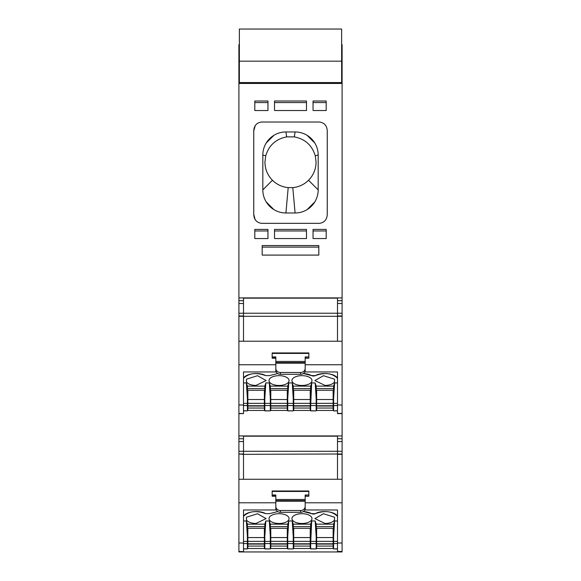 <?xml version="1.0" encoding="UTF-8"?>
<svg xmlns="http://www.w3.org/2000/svg" width="581" height="581" viewBox="0 0 581 581"><rect width="100%" height="100%" fill="white"/><g stroke="black" fill="none" stroke-linecap="round" stroke-linejoin="round"><path stroke-width="0.87" d="M265.735 155.788L264.936 162.15C265.038 169.18 267.543 175.215 272.445 180.248A25.564 25.564 0 0 0 288.205 187.612L292.795 187.612A25.564 25.564 0 0 0 308.555 180.248C313.457 175.215 315.962 169.18 316.064 162.15L315.265 155.788C312.062 145.308 305.09 138.997 294.342 136.876L286.658 136.876C275.91 138.997 268.938 145.308 265.735 155.788L262.823 155.04L262.823 189.893A23.087 23.087 0 0 0 285.917 212.987L295.083 212.987A23.087 23.087 0 0 0 318.177 189.893L318.177 155.04A23.087 23.087 0 0 0 295.083 131.952L285.917 131.952A23.087 23.087 0 0 0 262.823 155.04M266.2 201.912L273.898 209.61M273.898 135.322L266.2 143.028M307.102 135.322L314.8 143.028M314.8 201.912L307.102 209.61M319.623 122.025L261.377 122.025C256.541 122.823 253.991 125.808 253.744 130.979L253.744 214.374C253.991 219.545 256.541 222.53 261.377 223.329L319.623 223.329C324.459 222.53 327.009 219.545 327.256 214.374L327.256 130.979C327.009 125.808 324.459 122.823 319.623 122.025M306.477 238.551L306.477 230.962L274.522 230.962L274.522 238.551L274.522 229.408L306.477 229.408L306.477 238.551L274.522 238.551M267.957 238.551L267.957 230.962L254.805 230.962L254.805 238.551L254.805 229.408L267.957 229.408L267.957 238.551L254.805 238.551M274.522 102.561L306.477 102.561L306.477 110.528L306.477 101.007L274.522 101.007L274.522 109.736M254.805 110.528L254.805 102.561L267.957 102.561L267.957 110.528L267.957 101.007L254.805 101.007L254.805 110.528L267.957 110.528M318.816 255.088L318.816 247.121L262.184 247.121L262.184 255.088L318.816 255.088L318.816 245.56L262.184 245.56L262.184 255.088M313.043 110.528L326.195 110.528L326.195 101.007L313.043 101.007L313.043 109.736M326.195 110.528L326.195 102.561L313.043 102.561M326.195 238.551L326.195 230.962L313.043 230.962L313.043 238.551L313.043 229.408L326.195 229.408L326.195 238.551L313.043 238.551M255.197 125.757L253.744 130.979M253.744 214.374L255.081 219.407M274.522 110.528L306.477 110.528M275.822 370.315L275.822 371.949L243.497 371.949L243.497 404.979L238.907 404.979L238.907 413.418L243.497 413.621L238.907 413.621L238.907 435.932L342.093 435.932L342.093 413.621L337.503 413.621L337.503 371.949L305.178 371.949L305.178 370.315A4.583 4.002 180 0 1 300.588 374.302L280.412 374.302A4.583 4.002 180 0 1 275.822 370.315L275.822 368.47A4.583 4.002 -0 0 0 280.412 372.472L300.588 372.472A4.583 4.002 -0 0 0 305.178 368.47L305.178 363.183L275.822 363.183L275.822 356.945L272.155 356.945L272.155 358.208L275.822 358.208M238.907 435.932L238.907 441.553L243.497 441.553L243.497 454.001L238.907 454.001L238.907 451.27L243.497 451.27L243.497 436.186L337.503 436.186L337.503 454.335L342.093 454.335L342.093 435.932M238.907 313.232L243.497 313.232L243.497 298.147L337.503 298.147L337.503 341.229L337.503 316.296L342.093 316.296L342.093 83.453L238.907 83.453L238.907 303.514L243.497 303.514L243.497 316.296L337.503 316.296L243.497 316.296L243.497 341.229L243.497 316.296L238.907 316.296L238.907 303.514M342.093 297.9L238.907 297.9M238.907 83.453L238.907 44.701L239.365 44.701M341.635 44.701L342.093 44.701L342.093 83.453M333.61 538.587L333.145 538.587M316.638 538.587L316.18 538.587M310.675 538.587L310.218 538.587M293.71 538.587L293.252 538.587M287.748 538.587L287.29 538.587M270.782 538.587L270.325 538.587M264.82 538.587L264.362 538.587M247.855 538.587L247.39 538.587M238.907 73.86L239.365 73.86M342.093 73.86L341.635 73.86M341.635 82.567L341.635 61.165L239.365 61.165L239.365 82.567L341.635 82.567L341.635 83.453M239.365 82.567L239.365 83.453M239.365 61.165L239.365 29.05L341.635 29.05L341.635 61.165M310.675 539.705L310.218 539.705M270.325 539.705L270.782 539.705M275.822 508.346L275.822 509.98L243.497 509.98L243.497 543.017L238.907 543.017L238.907 551.456L243.497 551.659L238.907 551.95L342.093 551.95L337.503 551.659L337.503 509.98L305.178 509.98L305.178 508.346A4.583 4.002 180 0 1 300.588 512.333L280.412 512.333A4.583 4.002 180 0 1 275.822 508.346L275.822 506.501A4.583 4.002 -0 0 0 280.412 510.503L300.588 510.503A4.583 4.002 -0 0 0 305.178 506.501L305.178 501.214L275.822 501.214L275.822 494.983L272.155 494.983L272.155 496.247L275.822 496.247M238.907 551.95L342.093 551.95L238.907 551.95M247.39 538.464L247.855 538.464M264.362 538.464L264.82 538.464M270.325 538.464L270.782 538.464M287.29 538.464L287.748 538.464M293.252 538.464L293.71 538.464M310.218 538.464L310.675 538.464M316.18 538.464L316.638 538.464M333.145 538.464L333.61 538.464M243.497 520.961L246.388 520.961L247.39 536.43L247.39 526.604L264.82 526.604L264.82 524.164L265.829 520.961L269.315 520.961L270.325 536.43L270.325 526.604L287.748 526.604L287.748 524.164L288.757 520.961L292.243 520.961L293.252 536.43L293.252 526.604L310.675 526.604L310.675 524.164L311.685 520.961L315.171 520.961L316.18 536.43L316.18 526.604L333.61 526.604L333.61 548.914L337.503 548.798M333.145 534.564L333.61 534.564M316.18 534.564L316.638 534.564M316.18 536.43L316.18 548.914L310.675 548.798L310.675 543.576L316.18 543.576M310.675 543.576L311.685 520.961M310.675 526.604L310.675 536.43M310.218 534.564L310.675 534.564M293.252 534.564L293.71 534.564M293.252 536.43L293.252 548.914L287.748 548.798L287.748 543.576L293.252 543.576M287.748 526.604L287.748 543.576M287.29 534.564L287.748 534.564M270.325 534.564L270.782 534.564M270.325 536.43L270.325 548.914L264.82 548.798L264.82 543.576L270.325 543.576M264.82 526.604L264.82 543.576M264.362 534.564L264.82 534.564M247.39 534.564L247.855 534.564M247.39 536.43L247.39 548.914L243.497 548.798M342.093 451.27L243.497 451.27L243.497 454.335L337.503 454.001L243.497 454.335L243.497 479.267L243.497 454.335L238.907 454.001M337.503 479.267L337.503 454.335L337.503 479.267M315.352 513.648C324.605 510.307 331.911 511.12 337.278 516.088L337.503 516.545C335.941 511.65 321.714 509.791 315.352 513.648L311.59 513.648A2.52 1.235 180 0 0 315.352 513.648M277.725 511.578L269.41 513.648L265.648 513.648C256.41 510.321 249.096 511.135 243.722 516.088L243.497 516.545C245.066 511.65 259.286 509.784 265.648 513.648L269.41 513.648L277.725 511.578M246.388 520.961L247.39 524.164L264.82 524.164M269.315 520.961L270.325 524.164L287.748 524.164M292.243 520.961L293.252 524.164L310.675 524.164M315.171 520.961L316.18 524.164L333.61 524.164L334.612 520.961L337.503 520.961M311.59 513.648A12.84 6.275 180 0 0 303.594 511.6L311.59 513.648M269.01 518.593A10.03 4.902 180 0 0 278.807 523.488A10.03 4.902 180 0 0 289.062 518.593A10.03 4.902 180 0 0 279.265 513.691A10.03 4.902 180 0 0 269.01 518.593M246.475 519.959C248.036 522.13 251.174 523.307 255.88 523.488L266.134 518.593L257.521 513.742L246.475 517.221L246.475 519.959L246.475 517.221M325.12 523.488C329.826 523.307 332.957 522.13 334.525 519.959L334.525 517.221L323.486 513.742L314.866 518.593L325.12 523.488M291.938 518.593A10.03 4.902 180 0 0 301.967 523.488A10.03 4.902 180 0 0 311.99 518.593A10.03 4.902 180 0 0 301.967 513.691A10.03 4.902 180 0 0 291.938 518.593M334.612 520.961L333.61 536.43M333.61 526.604L333.61 524.164M333.61 528.289L316.18 528.289M316.18 532.995L316.638 532.995M333.145 532.995L333.61 532.995M316.18 526.604L316.18 524.164M310.675 528.289L293.252 528.289M293.252 532.995L293.71 532.995M310.218 532.995L310.675 532.995M288.757 520.961L287.748 536.43M293.252 526.604L293.252 524.164M270.325 532.995L270.782 532.995M287.29 532.995L287.748 532.995M287.748 528.289L270.325 528.289M265.829 520.961L264.82 536.43M270.325 526.604L270.325 524.164M247.39 532.995L247.855 532.995M264.362 532.995L264.82 532.995M264.82 528.289L247.39 528.289M247.39 526.604L247.39 524.164M334.525 517.221L334.525 519.959M342.093 441.553L337.503 441.553L337.503 454.001L342.093 454.001M308.845 490.981L272.155 490.981L308.845 490.981L308.845 494.983L305.178 494.983L305.178 501.214M305.178 508.339L305.178 506.501M337.503 551.456L342.093 551.456L342.093 502.79L305.178 502.79L305.178 508.07M305.178 499.471L275.822 499.486M342.093 543.017L337.503 543.017M243.497 551.456L243.497 543.017M243.497 551.659L238.907 551.456M342.093 502.79L342.093 479.267L238.907 479.267L238.907 454.335M342.093 479.267L342.093 454.335M342.093 551.456L337.503 551.659M275.822 506.501L275.822 501.214M238.907 543.017L238.907 479.267M238.907 502.79L275.822 502.79L275.822 508.07M305.178 496.247L308.845 496.247L305.178 495.949M308.845 494.983L308.845 495.949M272.155 490.981L272.155 494.983M238.907 451.27L238.907 441.553M275.822 495.949L272.155 495.949M316.638 541.361L316.638 543.78L333.145 543.78L333.145 541.361L316.638 541.361L316.638 528.289M333.145 546.075L333.145 548.493L316.638 548.493L316.638 546.075L333.145 546.075L333.145 543.78M316.638 543.78L316.638 546.075M333.145 528.289L333.145 541.361M333.145 537.563L316.638 537.563M316.638 544.07L333.145 544.07M293.71 541.361L293.71 543.78L310.218 543.78L310.218 541.361L293.71 541.361L293.71 528.289M310.218 546.075L310.218 548.493L293.71 548.493L293.71 546.075L310.218 546.075L310.218 543.78M293.71 543.78L293.71 546.075M310.218 528.289L310.218 541.361M310.218 537.563L293.71 537.563M293.71 544.07L310.218 544.07M270.782 541.361L270.782 543.78L287.29 543.78L287.29 541.361L270.782 541.361L270.782 528.289M287.29 546.075L287.29 548.493L270.782 548.493L270.782 546.075L287.29 546.075L287.29 543.78M270.782 543.78L270.782 546.075M287.29 528.289L287.29 541.361M287.29 537.563L270.782 537.563M270.782 544.07L287.29 544.07M247.855 541.361L247.855 543.78L264.362 543.78L264.362 541.361L247.855 541.361L247.855 528.289M264.362 546.075L264.362 548.493L247.855 548.493L247.855 546.075L264.362 546.075L264.362 543.78M247.855 543.78L247.855 546.075M264.362 528.289L264.362 541.361M264.362 537.563L247.855 537.563M247.855 544.07L264.362 544.07M247.39 400.425L247.855 400.425M264.362 400.425L264.82 400.425M270.325 400.425L270.782 400.425M287.29 400.425L287.748 400.425M293.252 400.425L293.71 400.425M310.218 400.425L310.675 400.425M316.18 400.425L316.638 400.425M333.145 400.425L333.61 400.425M243.497 382.923L246.388 382.923L247.39 398.392L247.39 388.573L264.82 388.573L264.82 386.125L265.829 382.923L269.315 382.923L270.325 398.392L270.325 388.573L287.748 388.573L287.748 386.125L288.757 382.923L292.243 382.923L293.252 398.392L293.252 388.573L310.675 388.573L310.675 386.125L311.685 382.923L315.171 382.923L316.18 398.392L316.18 388.573L333.61 388.573L333.61 410.883L337.503 410.767M333.145 396.525L333.61 396.525M316.18 396.525L316.638 396.525M316.18 398.392L316.18 410.883L310.675 410.767L310.675 405.545L316.18 405.545M310.675 405.545L311.685 382.923M310.675 388.573L310.675 398.392M310.218 396.525L310.675 396.525M293.252 396.525L293.71 396.525M293.252 398.392L293.252 410.883L287.748 410.767L287.748 405.545L293.252 405.545M287.748 388.573L287.748 405.545M287.29 396.525L287.748 396.525M270.325 396.525L270.782 396.525M270.325 398.392L270.325 410.883L264.82 410.767L264.82 405.545L270.325 405.545M264.82 388.573L264.82 405.545M264.362 396.525L264.82 396.525M247.39 396.525L247.855 396.525M247.39 398.392L247.39 410.883L243.497 410.767M315.352 375.609C324.605 372.268 331.911 373.082 337.278 378.057L337.503 378.507C335.941 373.612 321.714 371.753 315.352 375.609L311.59 375.609A2.52 1.235 180 0 0 315.352 375.609M277.725 373.539L269.41 375.609L265.648 375.609C256.41 372.283 249.096 373.104 243.722 378.057L243.497 378.507C245.066 373.612 259.286 371.753 265.648 375.609L269.41 375.609L277.725 373.539M246.388 382.923L247.39 386.125L264.82 386.125M269.315 382.923L270.325 386.125L287.748 386.125M292.243 382.923L293.252 386.125L310.675 386.125M315.171 382.923L316.18 386.125L333.61 386.125L334.612 382.923L337.503 382.923M311.59 375.609A12.84 6.275 180 0 0 303.594 373.561L311.59 375.609M269.01 380.555A10.03 4.902 180 0 0 278.807 385.457A10.03 4.902 180 0 0 289.062 380.555A10.03 4.902 180 0 0 279.265 375.66A10.03 4.902 180 0 0 269.01 380.555M246.475 381.92C248.036 384.099 251.174 385.276 255.88 385.457L266.134 380.555L257.521 375.704L246.475 379.19L246.475 381.92L246.475 379.19M325.12 385.457C329.826 385.276 332.957 384.099 334.525 381.92L334.525 379.19L323.486 375.704L314.866 380.555L325.12 385.457M291.938 380.555A10.03 4.902 180 0 0 301.967 385.457A10.03 4.902 180 0 0 311.99 380.555A10.03 4.902 180 0 0 301.967 375.653A10.03 4.902 180 0 0 291.938 380.555M334.612 382.923L333.61 398.392M333.61 388.573L333.61 386.125M333.61 390.25L316.18 390.25M316.18 394.957L316.638 394.957M333.145 394.957L333.61 394.957M316.18 388.573L316.18 386.125M310.675 390.25L293.252 390.25M293.252 394.957L293.71 394.957M310.218 394.957L310.675 394.957M288.757 382.923L287.748 398.392M293.252 388.573L293.252 386.125M270.325 394.957L270.782 394.957M287.29 394.957L287.748 394.957M287.748 390.25L270.325 390.25M265.829 382.923L264.82 398.392M270.325 388.573L270.325 386.125M247.39 394.957L247.855 394.957M264.362 394.957L264.82 394.957M264.82 390.25L247.39 390.25M247.39 388.573L247.39 386.125M334.525 379.19L334.525 381.92M238.907 315.97L243.497 315.97L243.497 313.232L337.503 313.232L337.503 315.97L342.093 315.97M342.093 313.232L337.503 313.232L337.503 303.514L342.093 303.514M308.845 352.943L272.155 352.943L308.845 352.943L308.845 356.945L305.178 356.945L305.178 363.183M305.178 370.3L305.178 368.47M337.503 413.418L342.093 413.418L342.093 364.752L305.178 364.752L305.178 370.032M305.178 361.447L275.822 361.447M342.093 404.979L337.503 404.979M243.497 413.418L243.497 404.979M243.497 413.621L238.907 413.418M342.093 364.752L342.093 341.229L238.907 341.229L238.907 316.296M342.093 341.229L342.093 316.296M342.093 413.418L337.503 413.621M275.822 368.47L275.822 363.183M238.907 404.979L238.907 341.229M238.907 364.752L275.822 364.752L275.822 370.032M305.178 358.208L308.845 358.208L305.178 357.918M308.845 356.945L308.845 357.918M272.155 352.943L272.155 356.945M275.822 357.918L272.155 357.918M316.638 403.33L316.638 405.749L333.145 405.749L333.145 403.33L316.638 403.33L316.638 390.25M333.145 408.036L333.145 410.455L316.638 410.455L316.638 408.036L333.145 408.036L333.145 405.749M316.638 405.749L316.638 408.036M333.145 390.25L333.145 403.33M333.145 399.525L316.638 399.525M316.638 406.039L333.145 406.039M293.71 403.33L293.71 405.749L310.218 405.749L310.218 403.33L293.71 403.33L293.71 390.25M310.218 408.036L310.218 410.455L293.71 410.455L293.71 408.036L310.218 408.036L310.218 405.749M293.71 405.749L293.71 408.036M310.218 390.25L310.218 403.33M310.218 399.525L293.71 399.525M293.71 406.039L310.218 406.039M270.782 403.33L270.782 405.749L287.29 405.749L287.29 403.33L270.782 403.33L270.782 390.25M287.29 408.036L287.29 410.455L270.782 410.455L270.782 408.036L287.29 408.036L287.29 405.749M270.782 405.749L270.782 408.036M287.29 390.25L287.29 403.33M287.29 399.525L270.782 399.525M270.782 406.039L287.29 406.039M247.855 403.33L247.855 405.749L264.362 405.749L264.362 403.33L247.855 403.33L247.855 390.25M264.362 408.036L264.362 410.455L247.855 410.455L247.855 408.036L264.362 408.036L264.362 405.749M247.855 405.749L247.855 408.036M264.362 390.25L264.362 403.33M264.362 399.525L247.855 399.525M247.855 406.039L264.362 406.039M285.917 212.987L288.205 187.612M262.823 189.893L272.445 180.248M285.917 131.952L286.658 136.876M295.083 131.952L294.342 136.876M318.177 155.04L315.265 155.788M318.177 189.893L308.555 180.248M295.083 212.987L292.795 187.612M333.61 540.279L333.145 540.279M316.638 540.279L316.18 540.279M310.675 540.279L310.218 540.279M293.71 540.279L293.252 540.279M287.748 540.279L287.29 540.279M270.782 540.279L270.325 540.279M264.82 540.279L264.362 540.279M247.855 540.279L247.39 540.279M333.61 541.405L337.503 541.405M333.61 543.576L337.503 543.576M310.675 541.405L316.18 541.405M287.748 541.405L293.252 541.405M264.82 541.405L270.325 541.405M247.39 541.405L243.497 541.405M243.497 543.576L247.39 543.576M300.588 512.333L300.588 510.503M280.412 512.333L280.412 510.503M305.178 500.633L275.822 500.633M308.845 491.446L272.155 491.446M333.61 403.374L337.503 403.374M333.61 405.545L337.503 405.545M310.675 403.374L316.18 403.374M287.748 403.374L293.252 403.374M264.82 403.374L270.325 403.374M247.39 403.374L243.497 403.374M243.497 405.545L247.39 405.545M300.588 374.302L300.588 372.472M280.412 374.302L280.412 372.472M305.178 362.595L275.822 362.595M308.845 353.415L272.155 353.415M239.365 29.05L341.635 29.05M316.18 539.575L316.638 539.575M333.145 539.575L333.61 539.575M293.71 539.575L293.252 539.575M287.748 539.575L287.29 539.575M264.82 539.575L264.362 539.575M247.855 539.575L247.39 539.575M333.61 548.914L337.503 548.914M310.675 548.914L316.18 548.914M287.748 548.914L293.252 548.914M264.82 548.914L270.325 548.914M243.497 548.914L247.39 548.914M342.093 438.735L337.503 438.735M238.907 438.735L243.497 438.735M333.61 410.883L337.503 410.883M310.675 410.883L316.18 410.883M287.748 410.883L293.252 410.883M264.82 410.883L270.325 410.883M243.497 410.883L247.39 410.883M342.093 300.704L337.503 300.704M238.907 300.704L243.497 300.704"/></g></svg>
